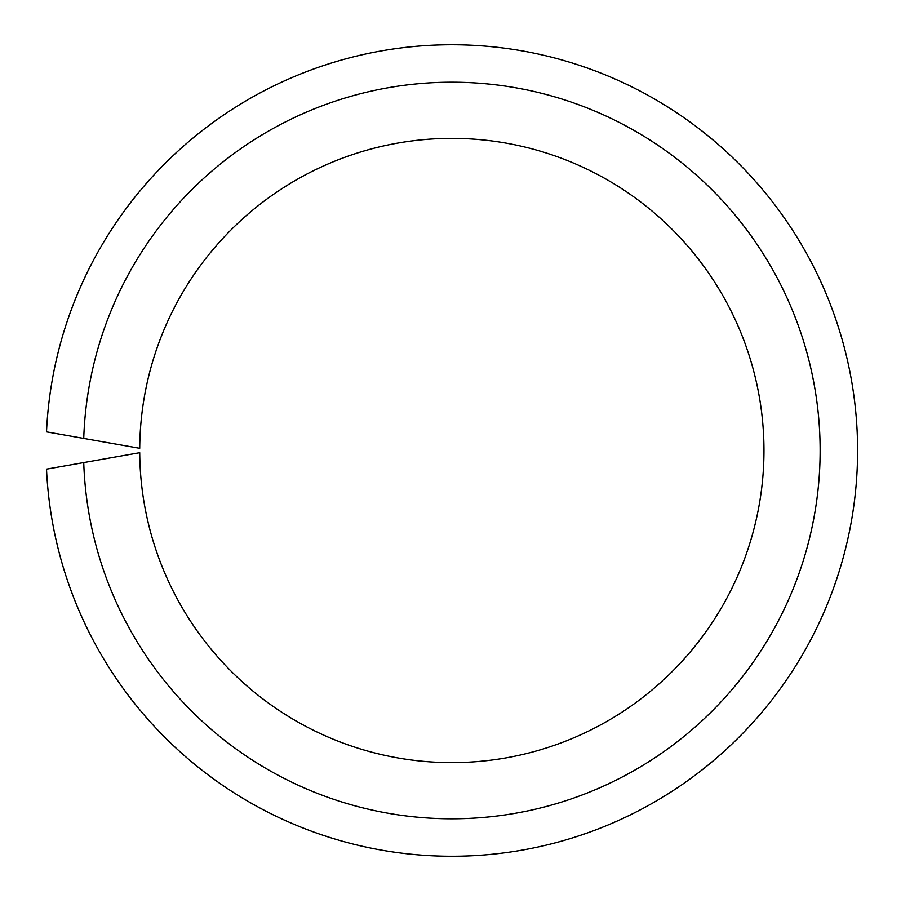 <?xml version="1.0" encoding="UTF-8"?>
<svg xmlns="http://www.w3.org/2000/svg" width="901" height="901" viewBox="0 0 901 901"><rect width="100%" height="100%" fill="white"/><g stroke="black" fill="none" stroke-linecap="round" stroke-linejoin="round"><path stroke-width="1.35" d="M139.723 448.304L83.737 438.427A368.306 368.306 0 0 1 639.462 133.573A368.306 368.306 0 0 1 639.462 767.427A368.306 368.306 0 0 1 83.737 462.573L139.723 452.696A312.118 312.118 0 0 0 608.535 720.44A312.118 312.118 0 0 0 608.535 180.56A312.118 312.118 0 0 0 139.723 448.304M83.737 462.573L46.514 469.139A405.754 405.754 0 0 0 660.073 798.748A405.754 405.754 0 0 0 660.073 102.252A405.754 405.754 0 0 0 46.514 431.861L83.737 438.427M87.115 439.024L108.593 442.808M87.115 461.976L108.593 458.192"/></g></svg>
